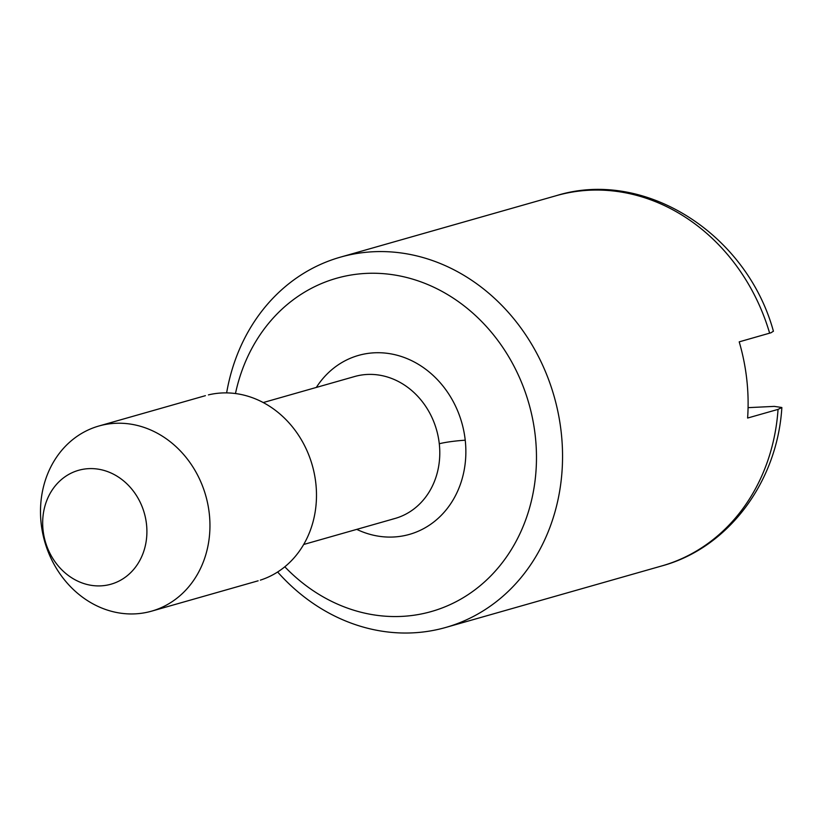 <?xml version="1.0" encoding="UTF-8"?>
<svg xmlns="http://www.w3.org/2000/svg" width="823" height="823" viewBox="0 0 823 823"><rect width="100%" height="100%" fill="white"/><g stroke="black" fill="none" stroke-linecap="round" stroke-linejoin="round"><path stroke-width="1.23" d="M43.074 530.238A59.205 51.499 -105.9 0 0 101.26 585.842A59.205 51.499 -105.9 0 0 146.504 524.272A59.205 51.499 -105.9 0 0 88.318 468.668A59.205 51.499 -105.9 0 0 43.074 530.238M748.076 407.652L774.309 406.387L781.85 407.508L778.054 409.381L747.613 418.043A192.5 167.45 -105.9 0 0 746.811 379.753A192.5 167.45 -105.9 0 0 739.208 341.854L771.017 332.759L773.404 331.206M277.639 572.006A192.5 167.45 -105.9 0 0 445.819 627.435A192.5 167.45 -105.9 0 0 561.245 432.6A192.5 167.45 -105.9 0 0 340.362 257.167A192.5 167.45 -105.9 0 0 226.634 392.89M284.809 566.79A173.252 150.712 -105.9 0 0 456.24 601.623A173.252 150.712 -105.9 0 0 535.3 436.169A173.252 150.712 -105.9 0 0 392.036 274.615A173.252 150.712 -105.9 0 0 235.471 393.538M260.377 580.133A96.25 83.73 -105.9 0 0 315.837 483.399A96.25 83.73 -105.9 0 0 208.435 394.886M209.299 513.737A96.25 83.73 -105.9 0 0 98.863 426.016A96.25 83.73 -105.9 0 0 41.15 523.438A96.25 83.73 -105.9 0 0 151.586 611.16A96.25 83.73 -105.9 0 0 209.299 513.737M769.639 333.181A192.5 167.45 -105.9 0 0 556.369 195.648C644.43 168.242 746.718 233.691 773.425 331.257M356.76 529.374A93.04 80.932 -105.9 0 0 465.232 440.212A93.04 80.932 -105.9 0 0 403.229 357.141A93.04 80.932 -105.9 0 0 316.33 387.438M465.232 440.212A19.248 1.811 -6.3 0 0 439.287 443.782A73.792 64.194 -105.9 0 0 354.61 376.533L263.247 402.55M781.85 407.56C777.334 482.185 728.108 548.005 661.826 565.926A192.5 167.45 -105.9 0 0 778.054 409.381M392.715 519.076A73.792 64.194 -105.9 0 0 439.287 443.782M340.362 257.167L556.369 195.648M205.4 395.678L98.863 426.016M395.04 518.469L303.677 544.487M151.586 611.16L258.124 580.812M661.826 565.926L445.819 627.435"/></g></svg>
